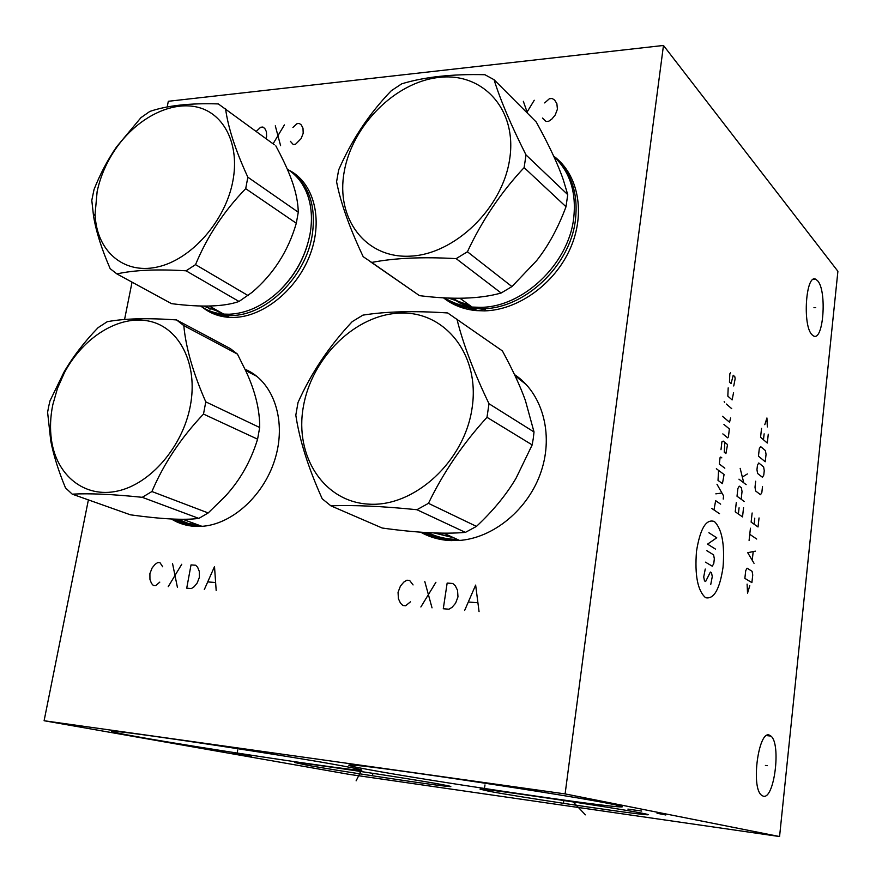 <?xml version="1.0" encoding="UTF-8"?>
<svg xmlns="http://www.w3.org/2000/svg" width="882" height="882" viewBox="0 0 882 882"><rect width="100%" height="100%" fill="white"/><g stroke="black" fill="none" stroke-linecap="round" stroke-linejoin="round"><path stroke-width="1.32" d="M88.387 499.885L44.1 720.737L349.658 774.451L779.567 836.544L837.9 271.281L663.473 45.456L168.319 101.287L167.172 106.998M779.567 836.544L565.108 793.91L663.473 45.456M817.669 280.818C827.173 291.027 823.391 341.896 813.513 335.932L811.969 334.708C802.278 325.568 805.883 273.398 815.74 279.252L817.669 280.818M769.567 735.235L770.912 736.084C781.419 743.802 774.231 800.327 763.117 796.126L761.32 795.046C750.714 786.623 758.785 729.304 769.567 735.235M44.1 720.737L565.108 793.91M441.011 784.407C453.039 786.623 454.076 787.163 444.109 786.016C421.243 783.414 339.162 770.945 307.575 765.289L294.511 762.478C295.161 761.387 408.19 778.277 441.011 784.407M642.074 813.215C651.037 814.979 650.332 815.266 639.968 814.075C612.185 810.944 517.977 796.7 489.234 791.319L480.051 789.158C480.017 787.703 613.718 807.515 642.074 813.215M611.16 803.976C624.081 806.567 625.834 807.449 616.441 806.644C584.149 803.954 425.124 780.129 368.83 769.644C347.784 765.763 343.263 764.319 355.259 765.333C383.802 767.395 570.345 795.531 611.16 803.976M342.348 765.896C361.686 769.468 366.68 770.846 357.331 770.019C332.668 767.924 200.986 748.024 140.558 737.308C113.513 732.534 105.465 730.594 116.391 731.498C138.926 733.207 292.659 756.602 342.348 765.896M132.046 282.163L124.56 319.505M553.631 156.07C578.46 174.294 585.946 213.378 570.18 248.702C554.546 284.059 517.988 310.155 484.527 310.872L476.06 310.596C463.535 309.339 452.653 305.062 443.425 297.785M514.493 374.574C542.055 392.677 553.907 433.448 541.184 471.396C528.605 509.355 493.192 538.505 458.397 540.523L449.787 540.556C439.225 539.916 429.501 537.127 420.615 532.155M288.657 170.028C313.496 182.221 323.474 218.582 310.365 253.917C297.454 289.274 263.718 316.87 233.818 317.432L228.317 317.3C217.678 316.406 208.538 312.625 200.909 305.977M245.053 369.293C272.395 380.44 286.463 418.344 275.79 456.424C265.361 494.537 231.922 525.242 200.556 526.4L195.043 526.378C186.367 525.859 178.462 523.39 171.329 518.969M555.869 158.385L561.073 162.652M443.933 297.807L447.439 300.696M464.285 306.815L475.773 309.725M452.157 298.149L459.864 303.011M210.28 306.594L219.023 312.063M205.925 306.043L210.081 309.251M221.614 314.841L227.666 316.318M206.377 309.549L210.6 312.493M292.14 172.519L296.606 175.121M185.352 520.237L190.247 522.034M178.142 519.222L188.12 523.379L198.979 525.242M173.115 519.057L182.398 524.073M245.328 369.9L250.532 371.995M433.922 532.915L453.756 537.777M457.229 539.365L453.381 539.255C444.285 538.726 435.796 536.521 427.935 532.629M421.508 532.221L427.627 535.561M514.592 374.784L516.532 375.986M453.105 298.171L455.156 299.792M444.429 297.84C453.028 303.816 462.896 307.355 474.031 308.457L482.509 308.733C524.338 308.821 569.97 266.099 575.373 220.423C578.372 194.834 572.065 174.349 556.454 158.969M444.583 297.84C452.709 302.989 461.881 306.054 472.091 307.057L480.58 307.322C522.464 307.388 568.195 264.567 573.62 218.791C576.663 192.596 570.059 171.803 553.797 156.423M369.933 261.381L419.479 295.646C452.83 299.836 480.04 298.954 501.13 293.011L511.946 286.584L536.565 260.708C548.196 246.1 558.008 228.118 566.012 206.752L567.732 194.635L563.389 180.082C558.262 164.912 549.221 145.574 536.289 122.069L494.052 79.7L484.902 74.716C452.179 73.89 424.451 76.921 401.718 83.823L391.277 90.747C369.227 113.591 351.686 139.984 338.655 169.917L336.582 181.791C340.661 202.827 349.537 227.788 363.197 256.695L371.73 262.439C394.596 257.996 422.743 256.728 456.159 258.635L467.416 251.767C482.123 220.313 501.02 192.254 524.129 167.602L526.014 154.923C511.075 125.266 500.425 100.195 494.052 79.7M567.732 194.635L526.014 154.923M566.012 206.752L524.129 167.602M344.156 172.034C335.722 218.273 365.049 258.349 409.733 256.177C454.285 254.733 502.663 208.417 509.697 158.936C517.392 109.412 482.708 71.982 438.828 77.429C395.004 82.169 351.984 125.817 344.156 172.034M419.479 295.646L371.73 262.439M501.13 293.011L456.159 258.635M511.946 286.584L467.416 251.767M330.871 505.827L382.182 528.02C416.513 532.772 444.252 534.227 465.387 532.386L476.456 526.389C493.17 510.733 506.367 494.681 516.058 478.209L532.177 444.903L533.279 438.442L534.018 431.971L525.396 400.505C520.336 386.338 512.674 369.823 502.42 350.948L447.67 312.956C414.044 310.718 385.787 311.445 362.888 315.139L352.205 321.654C329.306 345.998 311.247 372.932 298.028 402.468L295.812 415.135C299.483 439.986 308.292 467.868 322.228 498.804L330.871 505.827C353.88 504.945 382.567 506.246 416.921 509.719L428.454 503.335C443.425 472.366 462.94 443.701 486.985 417.318L489.003 403.736C473.711 371.917 463.039 343.737 456.964 319.207M495.64 346.207L502.42 350.948M534.018 431.971L489.003 403.736M532.177 444.903L486.985 417.318M303.353 406.723C294.368 456.005 323.815 502.266 369.36 504.173C414.772 506.874 464.538 461.176 472.079 408.112C480.315 355.06 445.201 311.269 400.461 313.099C355.81 314.168 311.71 357.408 303.353 406.723M476.456 526.389L428.454 503.335M465.387 532.386L416.921 509.719M215.858 309.714L218.471 311.423M200.975 305.977C208.13 311.456 216.454 314.587 225.946 315.359L231.437 315.491C266.121 315.646 305.679 276.871 312.206 235.24C316.318 206.487 309.339 185.374 291.247 171.891M200.401 305.966C207.193 310.685 214.954 313.386 223.686 314.091L229.177 314.224C246.486 313.485 262.968 305.922 278.635 291.534C295.283 275.338 305.767 256.078 310.078 233.785C312.426 220.059 311.721 207.513 307.95 196.135C303.794 184.14 296.903 175.154 287.289 169.157M274.401 144.78L218.317 103.922C190.038 103.007 167.216 105.509 149.863 111.419L140.977 117.637L116.611 146.809C107.648 159.84 100.129 174.074 94.043 189.498L91.794 200.324L93.536 216.068C96.061 231.448 101.606 248.978 110.173 268.668L116.898 273.916C134.218 270.046 157.261 269.01 186.047 270.807L195.528 264.633C207.292 236.299 224.017 210.985 245.703 188.671L247.853 177.194C235.461 150.326 228.03 127.449 225.538 108.552M116.898 273.916L171.527 303.651C201.504 307.465 224.006 306.749 239.022 301.468L251.965 292.438C273.42 274.203 288.205 251.138 296.308 223.245L298.281 212.22C297.995 200.644 295.051 188.009 289.45 174.316C286.154 166.103 281.601 156.599 275.801 145.817M298.281 212.22L247.853 177.194M296.308 223.245L245.703 188.671M97.13 191.57L95.102 213.94C96.094 250.168 122.785 274.511 156.864 267.125C190.876 260.113 225.483 221.239 232.903 180.832C239.761 144.813 224.458 114.01 198.086 107.317C171.725 100.515 137.978 117.538 116.865 147.151C107.086 160.965 100.515 175.772 97.13 191.57M239.022 301.468L186.047 270.807M248.217 295.646L195.528 264.633M72.225 494.152L130.459 514.823C161.23 519.112 184.018 520.303 198.836 518.407L208.196 512.949L225.329 496.202C240.08 480.216 250.83 461.209 257.588 439.181L259.683 427.494C259.848 410.13 255.328 391.509 246.122 371.609L237.445 354.101L183.809 325.601L176.543 319.934C147.614 317.873 124.505 318.468 107.207 321.721L98.156 327.608C84.451 341.742 73.063 356.571 63.978 372.127L49.998 400.825L48.664 406.558L47.606 412.302L50.77 441.011C53.604 455.421 58.51 471.032 65.477 487.845L72.225 494.152C89.446 493.192 112.786 494.251 142.245 497.316L151.913 491.528C163.798 463.612 180.997 437.792 203.499 414.077L205.782 401.861C193.18 373.24 185.848 347.817 183.809 325.601M176.543 319.934L230.301 348.577L237.445 354.101M259.683 427.494L205.782 401.861M257.588 439.181L203.499 414.077M52.821 404.662C50.307 416.866 49.855 428.641 51.465 439.975C56.481 475.552 84.518 498.418 117.549 491.053C150.546 483.964 182.795 446.535 190.336 405.797C198.23 364.464 179.752 327.895 149.753 321.28C119.809 314.389 83.382 336.869 64.485 372.557L57.495 388.267L52.821 404.662M208.196 512.949L151.913 491.528M198.836 518.407L142.245 497.316M542.452 118.056L546.035 121.462L548.813 121.209L551.867 119.059L555.208 115.002L557.424 109.159L556.862 103.602L554.635 100.085L552.143 98.464L549.376 98.74L544.679 102.918M527.535 113.293L523.346 101.309M534.249 100.239L526.797 112.543M413.074 584.92L409.601 580.411L406.856 580.213L403.791 582.12L400.406 586.122L398.047 592.329L398.421 598.746L400.494 603.189L402.909 605.515L405.654 605.736L410.45 601.833M424.782 581.492L432.026 607.852M420.868 606.959L435.917 582.274M447.152 583.079L443.282 608.756L448.949 609.208L452.113 607.29L455.597 603.2L457.978 596.86L457.526 590.312L455.321 585.813L452.808 583.476L447.152 583.079M479.058 611.623L475.641 585.097L464.638 610.465M468.783 602.042L477.427 602.715M290.387 141.329L293.221 144.494L295.525 144.273L301.104 138.628L303.199 133.303L302.989 128.199L301.302 124.946L299.307 123.447L297.002 123.678L292.912 127.471M280.586 145.64L275.294 125.817M284.39 124.924L273.078 143.799M265.923 138.485L266.607 136.776L266.43 131.738L264.82 128.529L262.891 127.041L260.642 127.262L256.651 131.01M162.696 566.773L160.006 562.705L157.735 562.551L155.111 564.293L152.123 567.942L149.907 573.576L149.951 579.397L151.484 583.399L153.38 585.505L155.651 585.681L159.796 582.109M172.552 563.598L177.436 587.434M168.219 586.684L181.758 564.248M191.03 564.91L186.719 588.173L191.394 588.548L194.084 586.784L197.149 583.068L199.398 577.324L199.299 571.393L197.667 567.346L195.694 565.241L191.03 564.91M216.178 590.532L214.513 566.575L204.315 589.584M208.108 581.944L215.23 582.495M372.81 773.668L372.513 775.554M360.077 772.356L359.79 774.187M356.108 780.835L360.837 771.474M563.785 800.966L563.521 802.984M575.009 802.741L574.744 804.748M585.394 814.836L573.124 801.892M484.979 784.936L484.659 787.218L484.979 784.936M627.907 809.103L641.699 811.065M657.035 813.248L665.8 814.979M237.699 750.009L237.335 752.081L237.699 750.009M213.94 750.075L224.149 751.53M251.668 755.863L233.388 752.919M813.943 307.686L815.718 307.642M765.422 765.455L767.285 765.675M696.493 551.294C694.652 575.351 697.684 590.819 705.589 597.698C713.88 599.506 719.701 589.352 723.042 567.247C724.839 544.359 721.972 529.123 714.442 521.549C706.173 518.583 700.187 528.494 696.493 551.294M705.247 569.044L703.715 576.938L704.486 580.885L705.633 581.525L710.385 572.043L711.52 572.694L712.27 576.608L710.76 584.424M706.78 550.677L713.582 554.844L714.332 558.769L713.77 563.62L712.27 566.2L705.435 562.143M715.456 549.067L707.54 544.139L716.757 537.788L708.874 532.739M719.547 513.732L711.719 508.407M720.649 504.151L715.655 500.667L713.968 509.939M723.218 499.069L723.582 495.905L716.967 484.24M715.842 493.854L721.939 493.005M718.576 470.393L718.014 480.381L722.435 483.612L724.078 474.505L716.349 468.728M721.84 457.879L720.737 457.03L720.065 457.659L719.326 464.02L724.817 468.188M724.828 442.411L724.276 452.301L725.908 453.58L727.54 444.572L723.196 441.099L721.906 441.805L720.991 449.721M722.832 433.9L727.727 437.869L728.455 436.733L729.359 428.917L723.935 424.44M722.479 416.315L729.546 422.224L730.616 417.991M731.696 408.653L726.316 404.022M724.673 402.611L724.188 401.619L724.673 402.611M728.19 387.871L727.826 396.15L732.126 399.91L733.559 392.633M733.736 385.974L735.158 378.731L734.816 376.713L733.218 375.247L731.068 383.571L729.458 382.127L729.822 373.869L730.539 372.799M736.305 502.442L735.235 511.792L742.523 516.896L743.559 507.657M739.083 507.789L738.377 513.997M741.167 499.256L742.038 491.539L741.354 487.691L739.281 486.147L737.892 488.463L737.01 496.224L744.254 501.494M746.15 484.637L738.951 479.18M743.769 482.829L740.174 468.364M742.578 476.919L747.352 473.943M747.098 584.104L747.539 593.123L749.788 585.714M751.894 582.627L752.743 574.987L752.081 571.316L747.076 568.195L745.72 570.643L744.86 578.372L751.894 582.627M755.367 551.151L747.716 552.694L754.033 563.3M752.269 560.004L753.173 551.878M756.712 539.045L749.766 534.316M749.083 540.423L750.439 528.208M752.137 512.982L751.122 522.111L758.035 526.973L759.038 517.943M754.772 518.142L754.11 524.206M755.676 481.219L755.003 487.239L755.654 491.009L760.549 494.725L761.85 492.476L762.5 486.511M762.467 477.305L763.768 475.1L764.253 470.646L763.625 466.898L758.774 462.973L757.462 465.178L756.954 469.687L757.605 473.469L762.467 477.305M765.234 461.749L766.05 454.351L765.422 450.592L760.593 446.557L759.292 448.718L758.454 456.192L765.234 461.749M761.552 428.365L760.56 437.285L767.296 443.04L768.277 434.209M764.132 433.845L763.47 439.765M767.34 426.943L766.932 417.969L764.793 424.694M452.896 298.16L461.484 303.518M452.642 298.16L460.988 303.364M461.87 303.805L473.083 307.862L485.287 309.637M456.986 304.499L476.853 310.662M465.553 308.755L451.573 302.107M456.755 305.734L446.546 299.252M559.475 162.045L567.776 171.108M448.464 298.028L469.775 305.37M459.831 298.226L460.481 298.656M435.069 532.96L453.249 537.557M434.694 532.937L453.392 537.612M425.896 532.519C435.962 537.844 446.987 540.401 458.971 540.159M451.793 540.633C441.86 539.85 432.72 537.105 424.341 532.419M440.25 539.365L422.809 532.32M515.077 375.809L526.422 384.728M213.367 308.314L220.28 312.305M212.176 307.653L219.883 312.239M204.833 306.043L206.586 307.553M216.751 313.794L229.441 317.322M222.892 316.583L213.047 312.614M216.983 315.095L209.464 311.137M294.897 174.669L301.688 179.862M306.991 246.299C301.346 263.927 291.843 279.054 278.48 291.688M203.841 306.032L220.698 312.426M176.565 519.178C183.996 523.599 192.221 525.893 201.239 526.069M197.182 526.455C189.211 525.705 181.935 523.269 175.353 519.145M190.17 525.881L174.052 519.09M245.637 370.55L257.059 376.46M443.337 784.837L444.109 786.016M638.998 812.631L639.968 814.075M357.331 770.019L357.508 768.861M616.441 806.644L616.628 805.101M815.74 279.252L813.391 279.329M770.912 736.084L766.612 735.599M477.107 310.685L474.031 308.457M469.698 305.315L448.629 298.028M472.091 307.057L459.886 298.226M459.577 540.434L443.569 533.136M229.541 317.377L225.946 315.359M223.686 314.091L209.243 306.01M95.102 213.94L93.536 216.068M201.945 526.322L182.728 519.278M51.465 439.975L50.77 441.011"/></g></svg>
